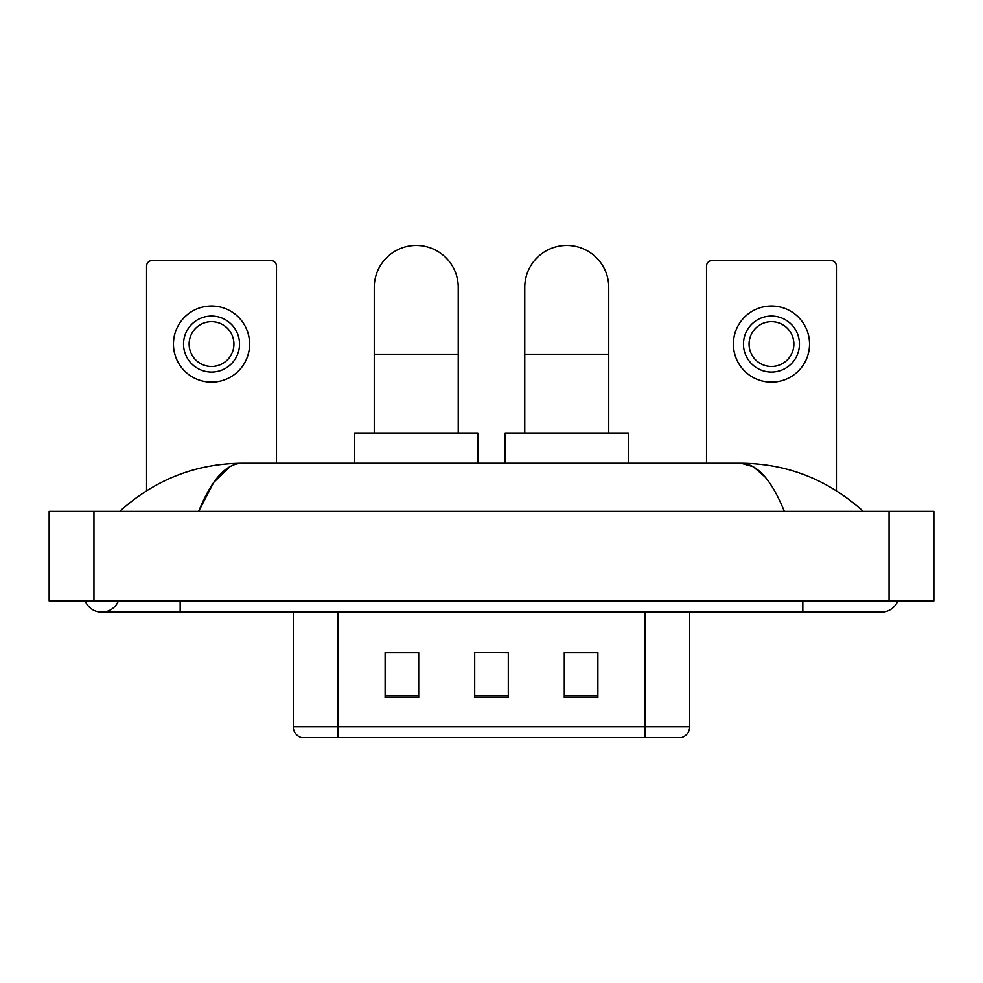 <?xml version="1.0" encoding="UTF-8"?>
<svg xmlns="http://www.w3.org/2000/svg" width="983" height="983" viewBox="0 0 983 983"><rect width="100%" height="100%" fill="white"/><g stroke="black" fill="none" stroke-linecap="round" stroke-linejoin="round"><path stroke-width="1.47" d="M293.278 726.842L338.078 726.842L338.078 737.594L644.922 737.594L644.922 726.842L689.722 726.842C689.402 732.212 686.724 735.788 681.649 737.594L301.351 737.594A11.194 11.194 0 0 1 293.278 726.842L293.278 612.163M597.885 697.389L597.885 652.589L564.291 652.589L564.291 697.389L597.885 697.389M418.709 697.389L418.709 652.589L385.115 652.589L385.115 697.389L418.709 697.389M508.297 697.389L508.297 652.589L474.703 652.589L474.703 697.389L508.297 697.389M474.703 652.589L508.297 652.823L474.703 652.589M418.709 652.823L385.115 652.823M597.885 652.823L564.291 652.823M85.177 600.969A17.915 17.915 0 0 0 118.39 600.969A17.915 17.915 0 0 1 85.177 600.969A17.915 17.915 0 0 0 101.79 612.163A17.915 17.915 0 0 1 85.177 600.969M897.823 600.969A17.915 17.915 0 0 1 881.21 612.163A17.915 17.915 0 0 0 897.823 600.969A17.915 17.915 0 0 1 881.21 612.163A17.915 17.915 0 0 0 897.823 600.969M784.36 511.381C771.52 479.753 757.094 463.706 741.084 463.226L241.916 463.226C225.906 463.706 211.48 479.753 198.64 511.381L213.716 482.42L230.292 466.372M93.95 511.381L933.85 511.381L933.85 600.969L49.15 600.969L49.15 511.381L93.95 511.381L93.95 600.969M859.486 507.916L863.295 511.381C828.055 479.63 787.309 463.583 741.084 463.226L753.285 466.704L764.983 476.853M123.514 507.916L119.705 511.381C154.786 479.704 195.519 463.657 241.916 463.226M276.481 463.226L276.481 266.123A5.603 5.603 0 0 0 270.89 260.532L152.181 260.532A5.603 5.603 0 0 0 146.578 266.123L146.578 490.701M211.529 316.071A27.991 27.991 0 0 0 183.538 344.075A27.991 27.991 0 0 0 211.529 372.066A27.991 27.991 0 0 0 239.533 344.075A27.991 27.991 0 0 0 211.529 316.071M211.529 321.674A22.4 22.4 0 0 0 189.129 344.075A22.4 22.4 0 0 0 211.529 366.462A22.4 22.4 0 0 0 233.929 344.075A22.4 22.4 0 0 0 211.529 321.674M211.529 382.141A38.079 38.079 0 0 0 249.608 344.075A38.079 38.079 0 0 0 211.529 305.996A38.079 38.079 0 0 0 173.45 344.075A38.079 38.079 0 0 0 211.529 382.141M374.253 432.987L374.253 287.405A41.999 41.999 0 0 1 416.239 245.406A41.999 41.999 0 0 1 458.238 287.405A41.999 41.999 0 0 0 416.239 245.406M458.238 432.987L458.238 287.405M477.836 463.226L477.836 432.987L354.654 432.987L354.654 463.226M524.762 432.987L524.762 287.405A41.999 41.999 0 0 1 566.761 245.406A41.999 41.999 0 0 1 608.747 287.405A41.999 41.999 0 0 0 566.761 245.406M608.747 432.987L608.747 287.405M628.346 463.226L628.346 432.987L505.164 432.987L505.164 463.226M836.422 490.701L836.422 266.123A5.603 5.603 0 0 0 830.819 260.532L712.11 260.532A5.603 5.603 0 0 0 706.519 266.123L706.519 463.226M771.471 316.071A27.991 27.991 0 0 0 743.467 344.075A27.991 27.991 0 0 0 771.471 372.066A27.991 27.991 0 0 0 799.462 344.075A27.991 27.991 0 0 0 771.471 316.071M771.471 321.674A22.4 22.4 0 0 0 749.071 344.075A22.4 22.4 0 0 0 771.471 366.462A22.4 22.4 0 0 0 793.871 344.075A22.4 22.4 0 0 0 771.471 321.674M771.471 382.141A38.079 38.079 0 0 0 809.55 344.075A38.079 38.079 0 0 0 771.471 305.996A38.079 38.079 0 0 0 733.392 344.075A38.079 38.079 0 0 0 771.471 382.141M338.078 612.163L338.078 726.842L644.922 726.842L644.922 612.163M508.297 695.829L474.703 695.829M418.709 695.829L385.115 695.829M597.885 695.829L564.291 695.829M802.828 600.969L802.828 612.163L881.21 612.163M180.172 600.969L180.172 612.163L802.828 612.163M889.05 511.381L889.05 600.969M374.253 354.593L458.238 354.593M524.762 354.593L608.747 354.593M689.722 726.842L689.722 612.163M180.172 612.163L101.79 612.163"/></g></svg>
